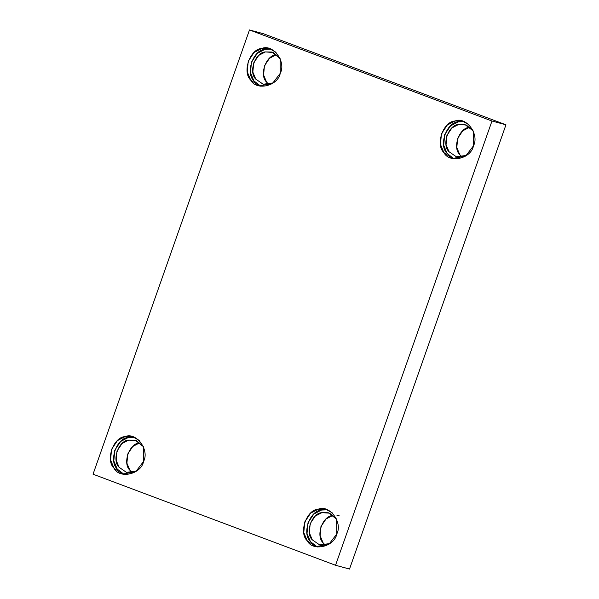 <?xml version="1.0" encoding="UTF-8"?>
<svg xmlns="http://www.w3.org/2000/svg" width="599" height="599" viewBox="0 0 599 599"><rect width="100%" height="100%" fill="white"/><g stroke="black" fill="none" stroke-linecap="round" stroke-linejoin="round"><path stroke-width="0.9" d="M280.272 73.265L280.122 58.627L275.682 52.106L269.31 48.579L261.808 48.459L254.118 52.442L248.233 61.233L247.282 71.873L250.689 80.034L259.195 85.919L272.418 83.568L280.272 73.265C277.914 86.151 256.17 91.123 250.689 80.034C241.944 72.007 250.112 48.804 261.808 48.459C272.912 43.592 286.479 61.824 280.272 73.265M260.835 86.271L253.909 80.902L250.502 72.749L251.46 62.109L257.345 53.318L265.028 49.328L270.898 49.111L265.028 49.328C253.34 49.68 245.163 72.876 253.909 80.902L260.835 86.271M273.436 82.834L263.201 84.227L255.788 79.135C248.256 72.217 255.294 52.233 265.372 51.933L273.137 52.465L280.047 58.432L271.834 52.038L265.372 51.933L258.753 55.37L253.677 62.94L252.853 72.112L255.788 79.135L263.126 84.212M268.824 84.466L266.54 82.048L263.605 75.025L264.429 65.853L269.505 58.283L276.124 54.846C266.046 55.145 259.008 75.13 266.54 82.048L268.824 84.466M143.58 461.425L143.431 446.779L138.99 440.258L132.619 436.738L125.116 436.611L117.434 440.602L111.549 449.392L110.59 460.032L113.997 468.186L122.503 474.079L135.726 471.72L143.58 461.425C141.222 474.311 119.478 479.282 113.997 468.186C105.252 460.159 113.421 436.963 125.116 436.611C136.22 431.744 149.787 449.976 143.58 461.425M128.336 437.487C116.648 437.832 108.479 461.035 117.217 469.062L124.143 474.423L117.217 469.062L113.81 460.908L114.768 450.261L120.654 441.47L128.336 437.487L134.206 437.263M136.752 470.986L126.509 472.386L119.096 467.287C111.564 460.376 118.602 440.385 128.68 440.085L136.445 440.624L143.356 446.592L135.142 440.198L128.68 440.085L122.061 443.522L116.992 451.099L116.161 460.264L119.096 467.287L126.434 472.364L136.752 470.986M132.132 472.626L129.848 470.2L126.913 463.177L127.744 454.012L132.813 446.435L139.432 442.998C129.354 443.297 122.316 463.289 129.848 470.2L132.132 472.626M336.788 533.979L336.638 519.34L332.198 512.811L325.826 509.292L318.316 509.165L310.634 513.156L304.749 521.946L303.79 532.586L307.197 540.74L315.71 546.632L328.926 544.281L336.788 533.979C334.422 546.865 312.685 551.836 307.197 540.74C298.452 532.721 306.628 509.517 318.316 509.165C329.428 504.306 342.995 522.538 336.788 533.979M317.35 546.977L310.424 541.616L307.017 533.462L307.976 522.822L313.861 514.032L321.543 510.041L327.413 509.824L321.543 510.041C309.848 510.393 301.679 533.589 310.424 541.616L317.35 546.977M329.952 543.548L319.709 544.94L312.304 539.849C304.771 532.93 311.809 512.946 321.88 512.647L329.652 513.178L336.563 519.146L328.349 512.751L321.88 512.647L315.261 516.083L310.192 523.653L309.369 532.825L312.304 539.849L319.634 544.918M325.339 545.18L323.056 542.761L320.121 535.731L320.944 526.566L326.013 518.996L332.632 515.559C322.562 515.859 315.523 535.843 323.056 542.761L325.339 545.18M336.938 515.275L339.101 515.664M473.48 145.827L473.33 131.181L468.89 124.659L462.518 121.14L455.008 121.013L447.326 125.004L441.441 133.794L440.482 144.434L443.889 152.588L452.402 158.48L465.618 156.122L473.48 145.827C471.114 158.713 449.377 163.684 443.889 152.588C435.144 144.561 443.312 121.365 455.008 121.013C466.119 116.154 479.687 134.378 473.48 145.827M454.042 158.825L447.116 153.464L443.709 145.31L444.668 134.663L450.553 125.88L458.235 121.889L464.105 121.664L458.235 121.889C446.54 122.233 438.371 145.437 447.116 153.464L454.042 158.825M466.643 155.388L456.401 156.788L448.995 151.689C441.463 144.778 448.501 124.787 458.572 124.487L466.344 125.026L473.255 130.994L465.041 124.599L458.572 124.487L451.953 127.924L446.884 135.501L446.06 144.666L448.995 151.689L456.326 156.766L466.643 155.388M462.031 157.028L459.747 154.602L456.812 147.579L457.636 138.414L462.705 130.837L469.324 127.4C459.253 127.699 452.215 147.691 459.747 154.602L462.031 157.028M249.491 29.95L263.463 33.739L249.491 29.95L491.981 121.02L335.537 565.261L349.509 569.05L505.96 124.802L491.981 121.02L505.96 124.802L263.463 33.739L505.96 124.802L349.509 569.05L335.537 565.261L93.04 474.198L249.491 29.95L93.04 474.198L335.537 565.261L491.981 121.02L249.491 29.95"/></g></svg>
